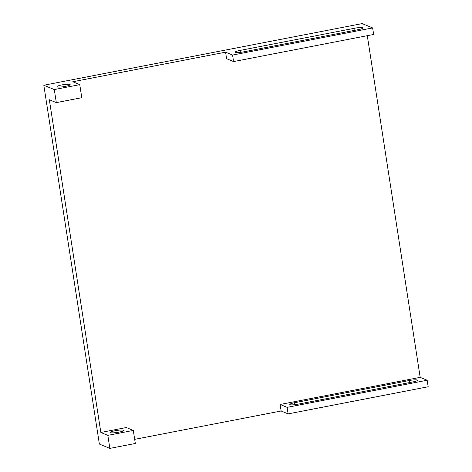 <?xml version="1.0" encoding="UTF-8"?>
<svg xmlns="http://www.w3.org/2000/svg" width="472" height="472" viewBox="0 0 472 472"><rect width="100%" height="100%" fill="white"/><g stroke="black" fill="none" stroke-linecap="round" stroke-linejoin="round"><path stroke-width="0.71" d="M362.773 27.718A6.679 1.009 171.2 0 1 363.003 27.931A6.679 1.009 171.2 0 1 358.154 29.671L243.552 51.867A6.679 1.009 171.2 0 1 235.203 52.168A6.679 1.009 171.2 0 1 240.059 50.421L354.655 28.232A6.679 1.009 171.2 0 1 362.773 27.718M417.307 380.019A6.679 1.009 171.2 0 1 417.543 380.231A6.679 1.009 171.2 0 1 412.687 381.972L298.092 404.168A6.679 1.009 171.2 0 1 289.743 404.469A6.679 1.009 171.2 0 1 294.599 402.722L409.194 380.532A6.679 1.009 171.2 0 1 417.307 380.019M57.171 86.901A6.679 1.009 171.2 0 1 56.941 86.689A6.679 1.009 171.2 0 1 62.581 84.801A6.679 1.009 171.2 0 1 69.909 84.435A6.679 1.009 171.2 0 1 70.139 84.641A6.679 1.009 171.2 0 1 64.499 86.529A6.679 1.009 171.2 0 1 57.171 86.901M110.702 432.676A6.679 1.009 171.2 0 1 110.472 432.464A6.679 1.009 171.2 0 1 116.112 430.576A6.679 1.009 171.2 0 1 123.434 430.21A6.679 1.009 171.2 0 1 123.67 430.423A6.679 1.009 171.2 0 1 118.029 432.311A6.679 1.009 171.2 0 1 110.702 432.676M427.172 380.231L287.106 407.354L288.115 413.879L428.181 386.757L427.172 380.231L420.18 377.346L280.12 404.469L281.129 410.994L134.679 439.355M420.18 377.346L367.293 35.683M372.632 27.931L232.566 55.053L225.581 52.168L226.589 58.693L233.575 61.578L373.641 34.456L372.632 27.931L362.148 23.6L43.819 85.243L99.368 444.069L109.852 448.4L135.316 443.468L133.299 430.423L126.307 427.532L100.843 432.464L49.336 99.74L56.321 102.625L81.786 97.692L79.768 84.641L54.298 89.574L43.819 85.243M225.581 52.168L72.782 81.756L79.768 84.641M133.299 430.423L107.828 435.349L109.852 448.4M107.828 435.349L100.843 432.464M54.298 89.574L56.321 102.625M288.115 413.879L281.129 410.994M232.566 55.053L233.575 61.578M287.106 407.354L280.12 404.469M294.599 402.722L294.9 404.663M409.194 380.532L409.513 382.591M354.655 28.232L354.973 30.291M240.059 50.421L240.36 52.362"/></g></svg>
